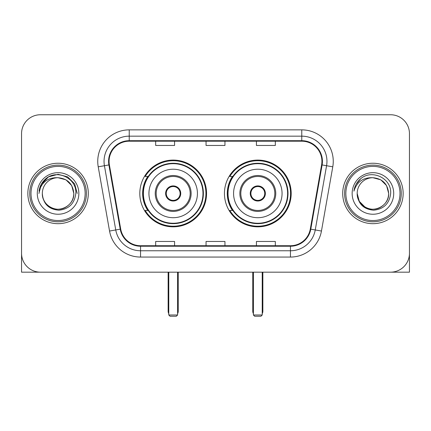 <?xml version="1.0" encoding="UTF-8"?>
<svg xmlns="http://www.w3.org/2000/svg" width="431" height="431" viewBox="0 0 431 431"><rect width="100%" height="100%" fill="white"/><g stroke="black" fill="none" stroke-linecap="round" stroke-linejoin="round"><path stroke-width="0.65" d="M224.443 193.46A33.376 33.376 0 0 0 257.819 226.835A33.376 33.376 0 0 0 291.189 193.46A33.376 33.376 0 0 0 257.819 160.084A33.376 33.376 0 0 0 224.443 193.46M139.811 193.46A33.376 33.376 0 0 0 173.181 226.835A33.376 33.376 0 0 0 206.557 193.46A33.376 33.376 0 0 0 173.181 160.084A33.376 33.376 0 0 0 139.811 193.46M147.811 210.463A30.542 30.542 0 0 1 147.811 176.457M232.444 210.463A30.542 30.542 0 0 1 232.444 176.457M21.55 133.637L21.55 253.283A18.889 18.889 0 0 0 40.439 272.171L390.561 272.171A18.889 18.889 0 0 0 409.45 253.283L409.45 133.637A18.889 18.889 0 0 0 390.561 114.748L40.439 114.748A18.889 18.889 0 0 0 21.55 133.637L21.55 253.283M27.848 193.46A30.224 30.224 0 0 0 58.072 223.684A30.224 30.224 0 0 0 88.301 193.46A30.224 30.224 0 0 0 58.072 163.236A30.224 30.224 0 0 0 27.848 193.46A30.224 30.224 0 0 0 58.072 223.684A30.224 30.224 0 0 0 88.301 193.46A30.224 30.224 0 0 0 58.072 163.236A30.224 30.224 0 0 0 27.848 193.46M342.699 193.46A30.224 30.224 0 0 0 372.928 223.684A30.224 30.224 0 0 0 403.152 193.46A30.224 30.224 0 0 0 372.928 163.236A30.224 30.224 0 0 0 342.699 193.46A30.224 30.224 0 0 0 372.928 223.684A30.224 30.224 0 0 0 403.152 193.46A30.224 30.224 0 0 0 372.928 163.236A30.224 30.224 0 0 0 342.699 193.46M109.081 161.345A20.149 20.149 0 0 1 129.23 141.196L301.77 141.196A20.149 20.149 0 0 1 321.612 164.847L310.288 229.076A20.149 20.149 0 0 1 290.446 245.724L140.554 245.724A20.149 20.149 0 0 1 120.712 229.076L109.388 164.847A20.149 20.149 0 0 1 109.081 161.345M108.574 161.345A20.656 20.656 0 0 0 108.887 164.933L120.217 229.163A20.656 20.656 0 0 0 140.554 246.23L290.446 246.23A20.656 20.656 0 0 0 310.783 229.163L322.113 164.933A20.656 20.656 0 0 0 301.77 140.689L129.23 140.689A20.656 20.656 0 0 0 108.574 161.345M98.225 166.813A31.485 31.485 0 0 1 129.23 129.86L301.77 129.86A31.485 31.485 0 0 1 332.775 166.813L321.451 231.043A31.485 31.485 0 0 1 290.446 257.059L140.554 257.059A31.485 31.485 0 0 1 109.549 231.043L98.225 166.813L104.426 165.72A25.187 25.187 0 0 1 129.23 136.158L301.77 136.158A25.187 25.187 0 0 1 326.574 165.72L315.25 229.949A25.187 25.187 0 0 1 290.446 250.761L140.554 250.761A25.187 25.187 0 0 1 115.75 229.949L104.426 165.72A25.187 25.187 0 0 1 104.043 161.345M390.561 114.748L40.439 114.748M40.439 272.171L390.561 272.171M336.406 272.171L409.45 272.171L409.45 133.637M310.783 229.163L315.25 229.949L326.574 165.72L332.775 166.813M206.056 141.196L206.056 145.457L224.944 145.457L224.944 141.196M155.677 141.196L155.677 145.457L174.571 145.457L174.571 141.196M256.429 141.196L256.429 145.457L275.323 145.457L275.323 141.196M224.944 245.724L224.944 241.462L206.056 241.462L206.056 245.724M174.571 245.724L174.571 241.462L155.677 241.462L155.677 245.724M275.323 245.724L275.323 241.462L256.429 241.462L256.429 245.724M21.55 246.985L21.55 272.171L94.594 272.171M85.149 193.46A27.078 27.078 0 0 0 58.072 166.382A27.078 27.078 0 0 0 30.994 193.46A27.078 27.078 0 0 0 58.072 220.537A27.078 27.078 0 0 0 85.149 193.46M86.41 193.46A28.338 28.338 0 0 0 58.072 165.121A28.338 28.338 0 0 0 29.734 193.46A28.338 28.338 0 0 0 58.072 221.798A28.338 28.338 0 0 0 86.41 193.46M73.814 193.46C72.882 183.897 67.635 178.649 58.072 177.717L65.943 179.824L71.708 185.589L73.814 193.46L71.708 185.589L65.943 179.824L58.072 177.717L65.943 179.824L71.708 185.589L73.814 193.46L71.708 185.589L65.943 179.824L58.072 177.717L65.943 179.824L71.708 185.589L73.814 193.46L71.708 185.589L65.943 179.824L58.072 177.717L65.943 179.824L71.708 185.589L73.814 193.46C74.353 205.102 60.011 213.377 50.201 207.095C45.169 203.944 42.545 199.397 42.33 193.46C43.084 203.728 48.595 209.31 58.869 210.209C68.955 209.121 74.601 203.54 75.802 193.46C76.971 178.466 57.323 168.936 46.004 178.59C42.055 181.893 39.738 186.084 39.059 191.17C42.028 181.796 48.369 177.308 58.072 177.717L65.943 179.824L71.708 185.589L73.814 193.46C74.353 205.102 60.011 213.377 50.201 207.095C45.169 203.944 42.545 199.397 42.33 193.46C41.796 205.102 56.132 213.377 65.943 207.095C70.98 203.944 73.604 199.397 73.814 193.46C73.604 199.397 70.98 203.944 65.943 207.095C56.132 213.377 41.796 205.102 42.33 193.46C42.545 199.397 45.169 203.944 50.201 207.095C60.011 213.377 74.353 205.102 73.814 193.46C74.353 205.102 60.011 213.377 50.201 207.095C45.169 203.944 42.545 199.397 42.33 193.46C42.545 199.397 45.169 203.944 50.201 207.095C60.011 213.377 74.353 205.102 73.814 193.46C73.604 199.397 70.98 203.944 65.943 207.095C56.132 213.377 41.796 205.102 42.33 193.46C41.796 205.102 56.132 213.377 65.943 207.095C70.98 203.944 73.604 199.397 73.814 193.46C73.604 199.397 70.98 203.944 65.943 207.095C56.132 213.377 41.796 205.102 42.33 193.46C42.545 199.397 45.169 203.944 50.201 207.095C60.011 213.377 74.353 205.102 73.814 193.46C73.604 199.397 70.98 203.944 65.943 207.095C56.132 213.377 41.796 205.102 42.33 193.46C42.545 199.397 45.169 203.944 50.201 207.095C60.011 213.377 74.353 205.102 73.814 193.46C74.353 205.102 60.011 213.377 50.201 207.095C45.169 203.944 42.545 199.397 42.33 193.46A15.742 15.742 0 0 1 58.072 177.717L65.943 179.824L71.708 185.589L73.814 193.46C74.444 205.679 58.735 213.798 49.145 206.427M37.292 193.46A20.78 20.78 0 0 0 58.072 214.239A20.78 20.78 0 0 0 78.851 193.46A20.78 20.78 0 0 0 58.072 172.68A20.78 20.78 0 0 0 37.292 193.46M45.998 178.596L41.354 184.118M41.22 184.36L48.498 176.877L58.072 174.307L67.651 176.877L74.66 183.886L77.224 193.46L74.66 183.886L67.651 176.877L58.072 174.307L48.498 176.877L41.489 183.886L38.919 193.46M41.069 184.651L41.484 183.892L41.069 184.651M148.937 193.46A24.244 24.244 0 0 1 173.181 169.216A24.244 24.244 0 0 1 197.425 193.46A24.244 24.244 0 0 1 173.181 217.703A24.244 24.244 0 0 1 148.937 193.46A24.244 24.244 0 0 0 173.181 217.703A24.244 24.244 0 0 0 197.425 193.46M156.184 193.46A17.003 17.003 0 0 0 173.181 210.463A17.003 17.003 0 0 0 190.184 193.46A17.003 17.003 0 0 0 173.181 176.457A17.003 17.003 0 0 0 156.184 193.46M148.194 176.457A30.224 30.224 0 0 0 148.194 210.463M202.969 193.46A29.787 29.787 0 0 0 173.181 163.678A29.787 29.787 0 0 0 143.399 193.46A29.787 29.787 0 0 0 173.181 223.247A29.787 29.787 0 0 0 202.969 193.46M165.628 193.46A7.559 7.559 0 0 0 173.181 201.018A7.559 7.559 0 0 0 180.74 193.46A7.559 7.559 0 0 0 173.181 185.901A7.559 7.559 0 0 0 165.628 193.46M205.926 193.46A32.745 32.745 0 0 1 145.199 210.463L148.232 210.463A30.192 30.192 0 0 0 193.158 216.098A30.192 30.192 0 0 0 193.158 170.821A30.192 30.192 0 0 0 148.232 176.457L145.199 176.457A32.745 32.745 0 0 1 205.926 193.46M165.865 191.569L166.124 191.569A7.305 7.305 0 0 1 180.244 191.569L179.846 191.569A6.928 6.928 0 0 1 173.181 200.388A6.928 6.928 0 0 1 166.517 191.569A6.928 6.928 0 0 1 179.846 191.569L180.503 191.569M166.124 191.569L166.517 191.569L166.124 191.569M180.503 195.351L180.244 195.351A7.305 7.305 0 0 1 166.124 195.351L165.865 195.351M180.244 195.351L179.846 195.351L180.244 195.351M168.774 272.171L168.774 314.996L177.594 314.996L177.594 272.171M168.774 314.996L170.035 316.252L176.333 316.252L177.594 314.996M233.575 193.46A24.244 24.244 0 0 1 257.819 169.216A24.244 24.244 0 0 1 282.063 193.46A24.244 24.244 0 0 1 257.819 217.703A24.244 24.244 0 0 1 233.575 193.46A24.244 24.244 0 0 0 257.819 217.703A24.244 24.244 0 0 0 282.063 193.46M240.816 193.46A17.003 17.003 0 0 0 257.819 210.463A17.003 17.003 0 0 0 274.816 193.46A17.003 17.003 0 0 0 257.819 176.457A17.003 17.003 0 0 0 240.816 193.46M232.826 176.457A30.224 30.224 0 0 0 232.826 210.463M287.601 193.46A29.787 29.787 0 0 0 257.819 163.678A29.787 29.787 0 0 0 228.031 193.46A29.787 29.787 0 0 0 257.819 223.247A29.787 29.787 0 0 0 287.601 193.46M250.26 193.46A7.559 7.559 0 0 0 257.819 201.018A7.559 7.559 0 0 0 265.372 193.46A7.559 7.559 0 0 0 257.819 185.901A7.559 7.559 0 0 0 250.26 193.46M290.559 193.46A32.745 32.745 0 0 1 229.831 210.463L232.864 210.463A30.192 30.192 0 0 0 277.79 216.098A30.192 30.192 0 0 0 277.79 170.821A30.192 30.192 0 0 0 232.864 176.457L229.831 176.457A32.745 32.745 0 0 1 290.559 193.46M250.497 191.569L250.756 191.569A7.305 7.305 0 0 1 264.876 191.569L264.483 191.569A6.928 6.928 0 0 1 257.819 200.388A6.928 6.928 0 0 1 251.154 191.569A6.928 6.928 0 0 1 264.483 191.569L265.135 191.569M250.756 191.569L251.154 191.569L250.756 191.569M265.135 195.351L264.876 195.351A7.305 7.305 0 0 1 250.756 195.351L250.497 195.351M264.876 195.351L264.483 195.351L264.876 195.351M253.406 272.171L253.406 314.996L262.226 314.996L262.226 272.171M253.406 314.996L254.667 316.252L260.965 316.252L262.226 314.996M400.006 193.46A27.078 27.078 0 0 0 372.928 166.382A27.078 27.078 0 0 0 345.851 193.46A27.078 27.078 0 0 0 372.928 220.537A27.078 27.078 0 0 0 400.006 193.46M401.266 193.46A28.338 28.338 0 0 0 372.928 165.121A28.338 28.338 0 0 0 344.59 193.46A28.338 28.338 0 0 0 372.928 221.798A28.338 28.338 0 0 0 401.266 193.46M372.928 177.717C382.486 178.649 387.733 183.897 388.67 193.46C388.455 199.397 385.831 203.944 380.799 207.095C370.989 213.377 356.647 205.102 357.186 193.46A15.742 15.742 0 0 1 372.928 177.717L380.799 179.824L386.559 185.589L388.67 193.46L386.559 185.589L380.799 179.824L372.928 177.717L380.799 179.824L386.559 185.589L388.67 193.46L386.559 185.589L380.799 179.824L372.928 177.717L380.799 179.824L386.559 185.589L388.67 193.46L386.559 185.589L380.799 179.824L372.928 177.717L380.799 179.824L386.559 185.589L388.67 193.46L386.559 185.589L380.799 179.824L372.928 177.717L380.799 179.824L386.559 185.589L388.67 193.46C389.204 205.102 374.868 213.377 365.057 207.095C360.02 203.944 357.396 199.397 357.186 193.46C357.94 203.728 363.452 209.31 373.725 210.209C383.811 209.121 389.452 203.54 390.658 193.46C391.827 178.466 372.179 168.936 360.855 178.59C356.906 181.893 354.594 186.084 353.916 191.17C356.884 181.796 363.22 177.308 372.928 177.717L380.799 179.824L386.559 185.589L388.67 193.46C389.204 205.102 374.868 213.377 365.057 207.095C360.02 203.944 357.396 199.397 357.186 193.46C356.647 205.102 370.989 213.377 380.799 207.095C385.831 203.944 388.455 199.397 388.67 193.46C388.455 199.397 385.831 203.944 380.799 207.095C370.989 213.377 356.647 205.102 357.186 193.46C357.396 199.397 360.02 203.944 365.057 207.095C374.868 213.377 389.204 205.102 388.67 193.46C389.204 205.102 374.868 213.377 365.057 207.095C360.02 203.944 357.396 199.397 357.186 193.46L359.292 201.331L365.057 207.095M364.001 206.427C373.585 213.798 389.301 205.679 388.67 193.46C388.455 199.397 385.831 203.944 380.799 207.095C370.989 213.377 356.647 205.102 357.186 193.46C357.396 199.397 360.02 203.944 365.057 207.095C374.868 213.377 389.204 205.102 388.67 193.46C388.455 199.397 385.831 203.944 380.799 207.095C370.989 213.377 356.647 205.102 357.186 193.46C357.396 199.397 360.02 203.944 365.057 207.095C374.868 213.377 389.204 205.102 388.67 193.46C389.204 205.102 374.868 213.377 365.057 207.095C360.02 203.944 357.396 199.397 357.186 193.46M352.149 193.46A20.78 20.78 0 0 0 372.928 214.239A20.78 20.78 0 0 0 393.708 193.46A20.78 20.78 0 0 0 372.928 172.68A20.78 20.78 0 0 0 352.149 193.46M360.849 178.596L356.211 184.118M355.92 184.651L356.34 183.892L355.92 184.651M301.77 129.86L301.77 140.689M104.426 165.72L108.887 164.933M140.554 257.059L140.554 246.23M290.446 246.23L290.446 257.059M109.549 231.043L120.217 229.163M322.113 164.933L326.574 165.72M129.23 129.86L129.23 140.689M315.25 229.949L321.451 231.043M191.132 193.46A17.946 17.946 0 0 0 173.181 175.514A17.946 17.946 0 0 0 155.235 193.46A17.946 17.946 0 0 0 173.181 211.405A17.946 17.946 0 0 0 191.132 193.46M168.144 272.171L168.144 311.214L168.774 311.214M177.594 311.214L178.224 311.214L178.224 272.171M275.765 193.46A17.946 17.946 0 0 0 257.819 175.514A17.946 17.946 0 0 0 239.868 193.46A17.946 17.946 0 0 0 257.819 211.405A17.946 17.946 0 0 0 275.765 193.46M252.776 272.171L252.776 311.214L253.406 311.214M262.226 311.214L262.856 311.214L262.856 272.171M168.144 311.214A5.037 5.037 0 0 0 168.774 313.655M177.594 313.655A5.037 5.037 0 0 0 178.224 311.214M252.776 311.214A5.037 5.037 0 0 0 253.406 313.655M262.226 313.655A5.037 5.037 0 0 0 262.856 311.214"/></g></svg>
